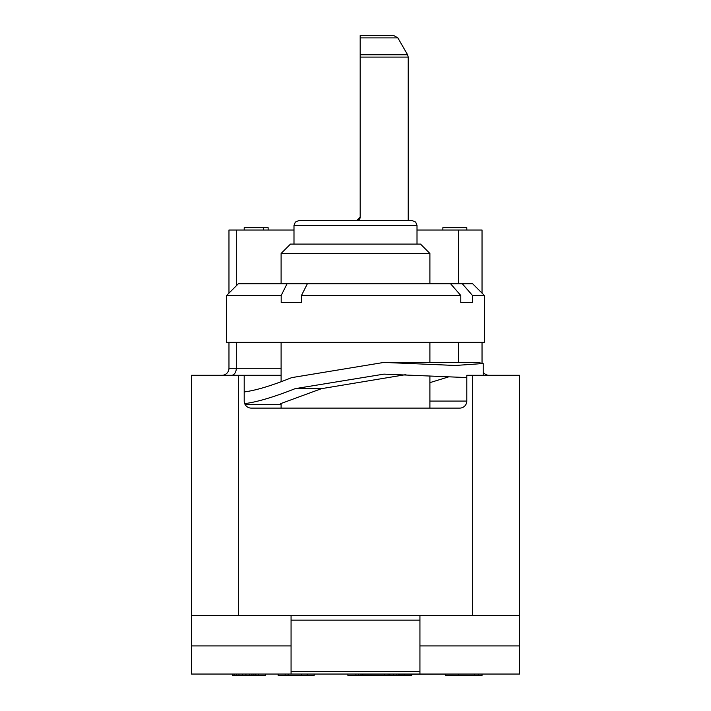 <?xml version="1.0" encoding="UTF-8"?>
<svg xmlns="http://www.w3.org/2000/svg" width="711" height="711" viewBox="0 0 711 711"><rect width="100%" height="100%" fill="white"/><g stroke="black" fill="none" stroke-linecap="round" stroke-linejoin="round"><path stroke-width="1.07" d="M228.969 293.136L228.969 230.026L293.99 230.026M417.01 230.026L482.031 230.026L482.031 293.136M281.103 375.301L191.481 375.301L191.481 674.046L291.066 674.046L291.066 615.468M244.202 375.301L244.202 401.075A7.03 7.03 0 0 0 251.232 408.105L459.768 408.105A7.03 7.03 0 0 0 466.798 401.075L466.798 375.301L519.519 375.301L519.519 615.468L191.481 615.468M244.202 391.939C255.844 390.455 271.655 385.691 291.652 377.639L383.94 362.414L455.333 365.472L483.196 363.517L477.534 362.414L383.94 362.414M244.682 403.626L245.064 404.443L244.682 403.626C256.973 402.088 273.788 397.102 295.136 388.659L321.514 388.659L405.937 374.617M466.798 377.568L383.94 374.128L295.136 388.659M483.196 363.517L483.196 375.301M429.897 382.642L448.241 377.008M429.897 401.075L466.798 401.075A7.03 7.03 0 0 1 459.768 408.105M281.103 403.999L280.525 403.688L321.514 388.659M226.631 295.483L238.345 283.769L472.655 283.769L484.369 295.483L484.369 342.346L226.631 342.346L226.631 295.483L281.183 295.483L281.183 302.513L301.482 302.513L301.482 295.483L460.781 295.483L460.781 302.513L467.109 302.513L460.781 302.513M484.369 295.483L472.504 295.483L472.504 302.513L467.109 302.513M429.897 253.454L420.521 244.086L290.479 244.086L281.103 253.454L429.897 253.454L429.897 283.769M281.183 295.483L287.066 283.769M462.31 283.769L472.504 295.483M307.365 283.769L301.482 295.483M460.781 295.483L450.596 283.769M417.01 244.086L417.01 225.343L293.99 225.343L295.341 222.054L298.682 220.659L412.318 220.659L356.673 220.659L359.668 218.97L360.184 217.139L356.673 220.659L359.633 219.032M360.184 54.756L407.59 54.756L397.858 37.896L393.796 35.55L397.858 37.896L360.184 37.896L360.184 217.139M360.184 37.896L360.184 35.55L393.796 35.55M419.934 645.926L519.519 645.926L519.519 674.046L291.066 674.046M419.934 674.046L419.934 671.424L291.066 671.424M419.934 671.424L419.934 620.152L291.066 620.152M419.934 615.468L419.934 620.152M519.519 645.926L519.519 615.468M245.144 404.586A7.03 7.03 0 0 0 251.232 408.105A7.03 7.03 0 0 1 245.144 404.586L281.103 404.586M356.753 220.65L357.251 220.606M359.882 218.57L360.157 217.593M360.104 217.895L359.046 219.735M357.704 220.499L358.762 219.966M358.842 219.903L359.517 219.21M191.481 645.926L291.066 645.926M226.631 674.046L360.068 674.046M360.068 674.277L399.671 674.046M484.369 674.046L399.671 674.277M442.864 230.026L442.864 227.68L466.798 227.68L466.798 230.026M263.434 230.026L263.434 227.68L268.136 227.68L268.136 230.026M244.202 230.026L244.202 227.68L263.434 227.68M355.927 674.277L355.927 675.45L347.892 675.45L347.892 674.277M404.683 674.277L404.683 675.45L355.927 675.45M458.595 674.277L458.595 675.45L445.468 675.45L445.468 674.277M411.74 674.277L411.74 675.45L404.683 675.45M314.164 674.277L314.164 675.45L278.179 675.45L278.179 674.277L278.179 675.45M265.532 674.277L265.532 675.45L232.488 675.45L232.488 674.277L232.488 675.45M258.475 674.277L258.475 675.45M307.179 674.277L307.179 675.45M474.548 674.277L474.548 675.45L458.595 675.45M478.539 674.277L478.539 675.45L474.548 675.45M482.031 674.277L482.031 675.45L478.539 675.45M362.788 674.277L362.788 675.45M358.433 674.277L358.433 675.45M384.598 674.277L384.598 675.45M388.09 674.277L388.09 675.45M389.832 674.277L389.832 675.45M393.325 674.277L393.325 675.45M396.818 674.277L396.818 675.45M398.56 674.277L398.56 675.45M399.431 674.277L399.431 675.45M301.606 674.277L301.606 675.45M288.151 674.277L288.151 675.45M285.155 674.277L285.155 675.45M232.986 674.277L232.986 675.45M234.479 674.277L234.479 675.45M236.479 674.277L236.479 675.45M238.967 674.277L238.967 675.45M242.46 674.277L242.46 675.45M245.944 674.277L245.944 675.45M249.437 674.277L249.437 675.45M251.934 674.277L251.934 675.45M253.925 674.277L253.925 675.45M255.418 674.277L255.418 675.45M255.916 674.277L255.916 675.45M489.052 375.301A7.03 7.03 0 0 1 483.196 372.155A7.03 7.03 0 0 0 489.052 375.301M482.031 342.346L482.031 362.797M228.969 342.346L228.969 368.271L281.103 368.271M221.948 375.301A7.03 7.03 0 0 0 228.969 368.271A7.03 7.03 0 0 1 221.948 375.301M472.655 375.301L472.655 615.468M238.345 615.468L238.345 375.301M360.184 57.093L408.221 57.093L408.221 220.659M458.595 230.026L458.595 283.769M458.595 342.346L458.595 362.414M236.301 230.026L236.301 285.813M236.301 342.346L236.301 368.271A7.03 4.835 90 0 1 231.475 375.301M429.897 342.346L429.897 362.414M429.897 375.915L429.897 408.105M281.103 342.346L281.103 381.816M281.103 403.208L281.103 408.105M281.103 253.454L281.103 283.769M417.01 225.343L415.659 222.054L412.318 220.659M293.99 225.343L293.99 244.086M408.221 57.093L407.59 54.756L408.221 57.093"/></g></svg>
